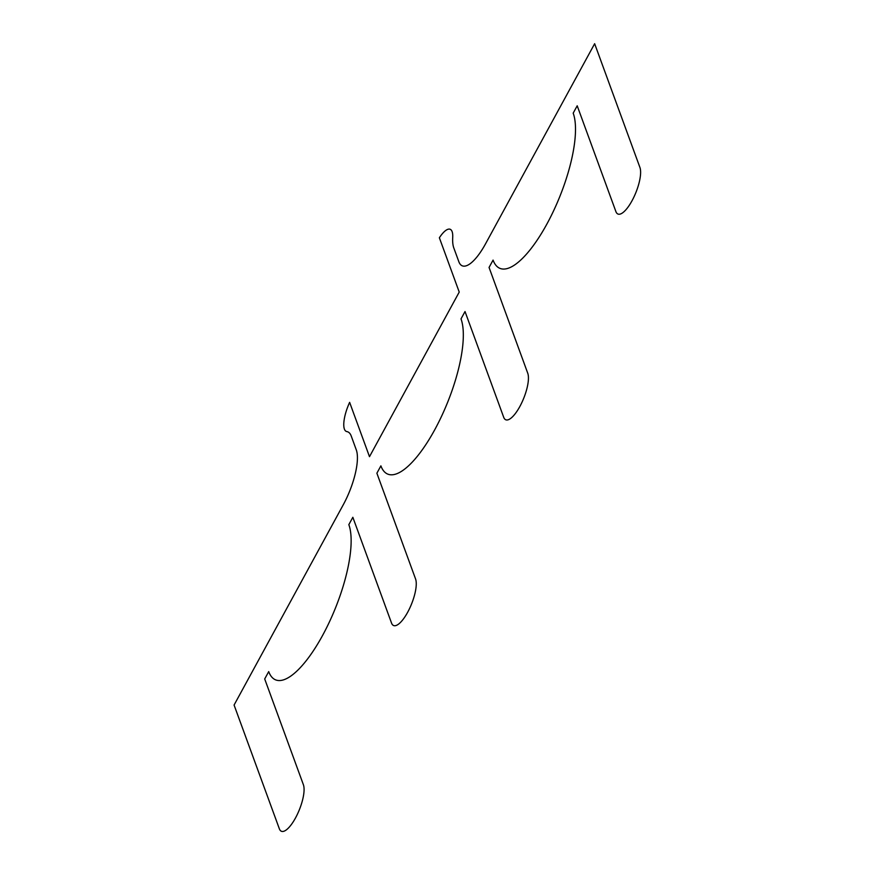 <?xml version="1.0" encoding="UTF-8"?>
<svg xmlns="http://www.w3.org/2000/svg" width="874" height="874" viewBox="0 0 874 874"><rect width="100%" height="100%" fill="white"/><g stroke="black" fill="none" stroke-linecap="round" stroke-linejoin="round"><path stroke-width="0.66" stroke-dasharray="4.37 3.28" d=""/><path stroke-width="1.31" d="M348.835 524.64A88.263 28.449 112.1 0 1 322.484 635.627A88.263 28.449 112.1 0 1 268.711 671.603L264.702 678.956L303.387 784.71A26.482 8.532 112.1 0 1 295.478 818.009A26.482 8.532 112.1 0 1 279.352 828.803L234.079 705.045L343.209 504.877A43.776 14.104 -67.9 0 0 356.275 449.826L351.217 435.984A43.776 14.104 -67.9 0 0 346.869 431.592A24.712 7.964 112.1 0 1 349.633 402.368L369.494 456.676L459.232 292.069L439.371 237.772A24.712 7.964 112.1 0 1 452.71 237.466A43.776 14.104 -67.9 0 0 453.781 247.866L458.839 261.708A43.776 14.104 -67.9 0 0 485.518 243.868L594.648 43.7L639.921 167.458A26.482 8.532 112.1 0 1 632.022 200.758A26.482 8.532 112.1 0 1 615.886 211.552L577.201 105.787L573.191 113.139A88.263 28.449 112.1 0 1 546.851 224.126A88.263 28.449 112.1 0 1 493.067 260.102L489.058 267.455L527.743 373.209A26.482 8.532 112.1 0 1 519.844 406.508A26.482 8.532 112.1 0 1 503.708 417.302L465.023 311.537L461.013 318.89A88.263 28.449 112.1 0 1 434.673 429.877A88.263 28.449 112.1 0 1 380.889 465.853L376.88 473.205L415.565 578.959A26.482 8.532 112.1 0 1 407.666 612.259A26.482 8.532 112.1 0 1 391.53 623.053L352.845 517.288L348.835 524.64"/></g></svg>
